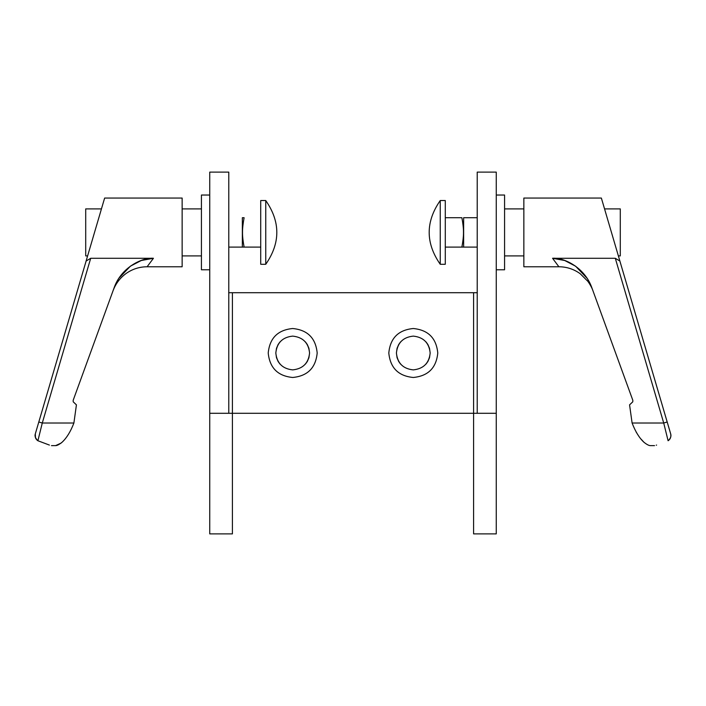 <?xml version="1.0" encoding="UTF-8"?>
<svg xmlns="http://www.w3.org/2000/svg" width="706" height="706" viewBox="0 0 706 706"><rect width="100%" height="100%" fill="white"/><g stroke="black" fill="none" stroke-linecap="round" stroke-linejoin="round"><path stroke-width="1.06" d="M209.735 172.114L209.735 413.292L228.788 413.292L228.788 172.114L209.735 172.114L228.788 172.114L228.788 413.292L232.406 413.292L232.406 533.886L209.735 533.886L209.735 172.114M228.788 413.292L209.735 413.292L209.735 533.886L232.406 533.886L232.406 413.292L228.788 413.292M496.265 413.292L496.265 172.114L477.212 172.114L477.212 413.292L496.265 413.292L496.265 533.886L473.594 533.886L473.594 413.292L477.212 413.292L477.212 172.114L496.265 172.114L496.265 413.292L473.594 413.292L473.594 533.886L496.265 533.886L496.265 413.292M242.352 217.713L244.1 217.713C242.97 223.881 242.449 228.788 242.52 232.442C242.449 236.078 242.979 240.958 244.1 247.1L260.717 247.1L242.352 247.1L242.352 217.713L242.352 247.1L228.788 247.1L244.1 247.1C242.979 240.958 242.449 236.078 242.52 232.442C242.449 228.788 242.97 223.881 244.1 217.713L242.352 217.713M260.717 200.53L265.756 200.53L260.717 200.53L260.717 264.282L265.756 264.282L260.717 264.282L260.717 200.53M265.756 264.282L265.756 200.53L265.756 264.282C280.503 243.032 280.503 221.781 265.756 200.53M209.735 269.789L201.431 269.789L209.735 269.789M201.431 195.032L209.735 195.032L201.431 195.032L201.431 269.789L201.431 195.032M201.431 255.916L182.139 255.916L201.431 255.916M182.139 208.897L201.431 208.897L182.139 208.897M104.638 198.051L182.139 198.051L104.638 198.051L97.446 222.487L104.638 198.051M182.139 266.771L147.104 266.771L153.44 258.281L90.703 258.281L42.281 423.018L73.901 423.018L76.424 404.856L73.221 401.82L73.159 400.346L114.487 286.795L73.159 400.346L73.221 401.82L76.424 404.856L73.901 423.018L42.281 423.018L90.703 258.281L86.114 261.043L38.804 422.003L42.281 423.018L38.804 422.003L97.446 222.487L86.114 261.043L90.703 258.281L153.44 258.281L141.271 260.514L130.416 266.162L118.617 278.508L114.504 286.742C121.829 267.168 142.215 257.399 153.44 258.281L147.104 266.771L182.139 266.771L182.139 198.051L182.139 266.771M87.623 255.916L85.708 255.916L87.623 255.916M85.708 208.897L101.443 208.897L85.708 208.897L85.708 255.916L85.708 208.897M37.418 440.42L37.903 440.747C35.627 439.238 34.762 436.97 35.3 433.925L38.804 422.003L35.3 433.934C34.762 436.97 35.627 439.238 37.903 440.747L42.281 423.018L37.903 440.747C35.397 438.267 34.532 435.99 35.3 433.934L35.485 437.87M62.11 442.212C59.251 444.498 57.08 445.636 55.58 445.627C57.08 445.636 59.251 444.498 62.11 442.212C66.699 437.949 70.626 431.551 73.901 423.018C70.626 431.551 66.699 437.949 62.11 442.203C59.251 444.498 57.08 445.636 55.58 445.627L61.21 443.033M37.903 440.747L49.402 445.071C51.962 445.795 51.962 445.795 49.402 445.071C51.962 445.795 51.962 445.795 49.402 445.071L37.903 440.747M35.494 437.896L37.392 440.394M463.639 217.713L477.212 217.713L463.639 217.713L463.639 247.1L477.212 247.1L445.283 247.1L461.892 247.1C463.021 240.958 463.542 236.078 463.48 232.442C463.551 228.788 463.021 223.881 461.892 217.713L445.283 217.713L461.892 217.713C463.021 223.881 463.551 228.788 463.48 232.442C463.542 236.078 463.021 240.958 461.892 247.1L463.639 247.1L463.639 217.713M445.283 200.53L440.244 200.53L440.244 264.282L445.283 264.282L445.283 200.53L445.283 264.282L440.244 264.282L440.244 200.53L445.283 200.53M496.256 269.789L504.569 269.789L504.569 195.032L496.256 195.032L504.569 195.032L504.569 269.789L496.256 269.789M477.327 292.708L473.594 292.708L473.594 413.292L473.594 292.708L477.327 292.708M504.569 255.916L523.852 255.916L504.569 255.916M523.852 208.897L504.569 208.897L523.852 208.897M601.362 198.051L523.852 198.051L523.852 266.771L558.896 266.771L552.56 258.281L615.297 258.281L619.877 261.043L601.362 198.051L670.7 433.934C671.238 436.961 670.373 439.238 668.097 440.747C670.55 438.479 671.424 436.211 670.7 433.943L619.877 261.043L615.297 258.281L663.719 423.018L667.188 422.003L663.719 423.018L668.097 440.747L663.719 423.018L632.099 423.018C635.374 431.56 639.301 437.958 643.89 442.203C646.74 444.498 648.92 445.636 650.42 445.627C648.92 445.636 646.74 444.498 643.89 442.212L641.154 439.211L643.89 442.203C639.301 437.958 635.374 431.56 632.099 423.018L663.719 423.018L615.297 258.281L552.56 258.281C563.767 257.39 584.153 267.203 591.522 286.839L632.841 400.346L632.779 401.82L629.567 404.856L632.099 423.018L629.567 404.856L632.779 401.82L632.841 400.346L591.522 286.839L587.454 278.667L575.628 266.224L564.747 260.523L552.56 258.281L558.896 266.771L523.852 266.771L523.852 198.051L601.362 198.051M618.368 255.916L620.292 255.916L620.292 208.897L604.548 208.897L620.292 208.897L620.292 255.916L618.368 255.916M667.373 422.612L667.188 422.003L667.373 422.612M656.421 445.133L656.589 445.071C654.038 445.795 654.038 445.795 656.589 445.071L656.245 445.195M638.206 435.311L636.15 432.037L638.206 435.311M670.7 433.943C671.424 436.211 670.55 438.479 668.097 440.747C670.373 439.238 671.238 436.961 670.691 433.925L670.7 433.925M228.665 292.708L232.406 292.708L228.665 292.708M232.406 413.292L232.406 292.708L232.406 413.292L473.594 413.292L232.406 413.292L232.406 353L232.406 413.292M413.292 369.882C423.476 368.806 429.107 363.184 430.175 353C429.107 342.816 423.476 337.194 413.292 336.118C423.476 337.194 429.107 342.816 430.175 353L429.513 357.686L430.175 353.018L429.513 348.314L430.175 352.982C429.107 363.184 423.476 368.806 413.292 369.882C403.117 368.806 397.487 363.184 396.41 353L397.072 357.686L396.41 353.018C397.487 342.816 403.117 337.194 413.292 336.118C403.117 337.194 397.487 342.816 396.41 353C397.487 363.184 403.117 368.806 413.292 369.882M426.018 341.907L427.854 344.457L426.018 341.907M427.88 344.493L429.504 348.279L427.88 344.493M429.504 357.721L427.88 361.507L429.504 357.721M427.854 361.543L426.018 364.093L427.854 361.543M413.292 377.481C428.163 376.042 436.326 367.888 437.773 353C436.326 338.112 428.163 329.958 413.292 328.519C398.422 329.958 390.268 338.112 388.812 353C390.268 367.888 398.422 376.042 413.292 377.481C398.422 376.042 390.268 367.888 388.812 353C390.268 338.112 398.422 329.958 413.292 328.519C428.163 329.958 436.326 338.112 437.773 353C436.326 367.888 428.163 376.042 413.292 377.481M305.424 364.093L307.269 361.543L305.424 364.093M307.286 361.507L308.91 357.721L307.286 361.507M308.919 357.695L309.581 353.018L308.919 348.314L309.581 352.982C308.513 342.816 302.883 337.194 292.699 336.118C282.524 337.194 276.893 342.816 275.817 353L276.478 357.686L275.817 353.018C276.893 363.184 282.524 368.806 292.699 369.882C302.883 368.806 308.513 363.184 309.581 353L308.919 348.314L309.581 352.982L308.919 357.686L309.581 353.018C308.513 363.184 302.883 368.806 292.699 369.882C282.524 368.806 276.893 363.184 275.817 353L276.478 348.314L275.817 352.982C276.893 342.816 282.524 337.194 292.699 336.118C302.883 337.194 308.513 342.816 309.581 353L308.919 357.686M308.91 348.279L307.286 344.493L308.91 348.279M307.269 344.457L305.424 341.907L307.269 344.457M400.567 341.907L398.731 344.457L400.567 341.907M398.714 344.493L397.09 348.279L398.714 344.493M397.081 348.305L396.41 352.982L397.072 348.314M397.081 357.721L398.714 361.507L397.09 357.721M398.731 361.543L400.567 364.093L398.731 361.543M279.982 341.907L278.138 344.457L279.982 341.907M278.12 344.493L276.496 348.279L278.12 344.493M276.496 357.721L278.12 361.507L276.496 357.721M278.138 361.543L279.982 364.093L278.138 361.543M292.699 377.481C307.569 376.042 315.732 367.888 317.179 353C315.732 338.112 307.569 329.958 292.699 328.519C277.829 329.958 269.674 338.112 268.218 353L268.218 353C269.674 367.888 277.829 376.042 292.699 377.481C277.829 376.042 269.674 367.888 268.218 353L268.218 353C269.674 338.112 277.829 329.958 292.699 328.519C307.569 329.958 315.732 338.112 317.179 353C315.732 367.888 307.569 376.042 292.699 377.481M473.594 413.292L473.594 292.708L232.406 292.708L232.406 353L232.406 292.708L473.594 292.708L473.594 413.292M55.58 445.627L51.476 445.627M113.119 290.545L114.081 288.198C116.728 282.382 120.62 277.564 125.739 273.751C132.119 269.145 139.241 266.815 147.104 266.762M440.244 200.53C425.497 221.781 425.497 243.032 440.244 264.282M650.42 445.627L654.524 445.627M592.881 290.554C593.022 291.101 592.21 287.58 587.948 281.429L580.147 273.672C573.793 269.118 566.706 266.815 558.887 266.762"/></g></svg>
